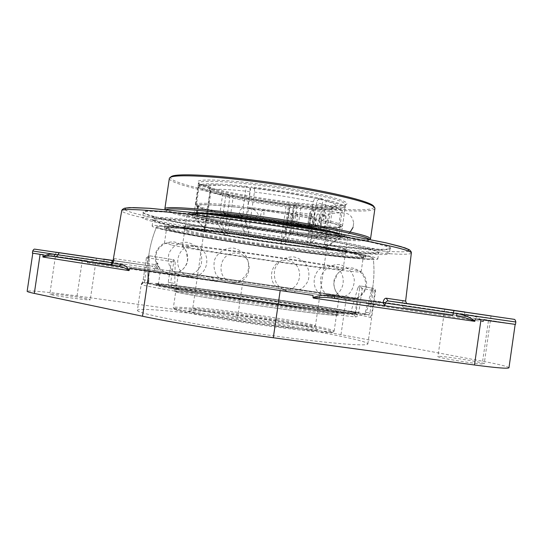 <?xml version="1.0" encoding="UTF-8"?>
<svg xmlns="http://www.w3.org/2000/svg" width="543" height="543" viewBox="0 0 543 543"><rect width="100%" height="100%" fill="white"/><g stroke="black" fill="none" stroke-linecap="round" stroke-linejoin="round"><path stroke-width="0.41" stroke-dasharray="2.71 2.04" d="M228.209 225.847C181.912 219.861 152.522 217.757 153.024 219.867L153.112 220.125C156.18 224.15 232.533 237.488 295.765 245.789C338.995 251.552 375.892 255.02 378.566 253.011L378.722 252.794C378.525 251.076 363.552 247.472 333.809 241.981C304.514 236.68 263.375 230.381 228.209 225.847M295.969 245.334C232.465 237.006 155.766 223.58 152.631 219.481C152.732 218.714 155.685 218.367 161.495 218.449L192.018 220.906C213.63 223.234 238.533 226.424 266.735 230.476C294.924 234.651 319.698 238.71 341.072 242.646L371.018 249.02C376.604 250.601 379.34 251.769 379.211 252.536C376.489 254.572 339.389 251.11 295.969 245.334M387.458 252.291L389.372 253.642C386.935 259.717 202.227 234.277 153.445 221.68C146.237 219.867 142.619 218.524 142.578 217.641L145.137 216.861L165.038 217.573C185.475 219.209 218.062 223.017 254.226 228.08C290.553 233.239 326.703 239.13 352.353 244.017L380.657 250.167L387.458 252.291M227.198 232.73C262.364 237.352 303.503 243.603 332.825 248.769C362.588 254.104 377.595 257.511 377.826 258.991C377.541 261.095 339.687 257.328 294.964 251.287C230.246 242.66 151.775 229.194 152.115 226.064C151.572 224.232 180.914 226.635 227.198 232.73M154.151 216.867C202.003 229.825 381.084 254.511 389.888 248.87L390.105 248.558L388.211 247.092C384.614 245.707 378.437 243.99 369.668 241.927L353.154 238.465C327.531 233.449 291.394 227.49 255.061 222.345C218.897 217.309 186.297 213.609 165.846 212.116C156.622 211.546 149.977 211.39 145.904 211.655L143.325 212.557L143.447 212.917C144.268 213.888 147.839 215.204 154.151 216.867M388.869 246.59C390.566 247.357 391.123 247.961 390.539 248.389C380.276 255.122 150.852 221.653 142.965 212.272L144.316 211.146C147.648 210.738 153.669 210.765 162.391 211.213L200.034 214.668L251.463 221.157C279.937 225.169 306.483 229.336 331.115 233.653L369.715 241.248C378.804 243.379 385.184 245.158 388.869 246.59M112.679 262.907L113.277 263.029L111.03 264.814M103.638 259.092L104.874 263.335L102.322 262.955L200.808 277.222L201.86 275.437C207.521 275.98 212.686 277.901 217.356 281.206L217.085 281.559C212.394 279.353 206.992 277.914 200.883 277.235L154.762 270.713L154.219 268.568L101.806 260.857L102.274 262.948C97.136 262.167 92.201 262.126 87.477 262.826L87.409 262.479C92.249 260.715 97.048 260.172 101.806 260.857L32.716 250.995M104.874 263.335L200.883 277.235L104.88 263.335L154.748 270.706L156.479 268.948L201.86 275.437M112.001 260.491L152.4 266.233L112.835 260.436L152.4 266.233L154.219 268.568L156.479 268.948C156.669 266.403 155.895 264.909 154.171 264.461L152.393 266.233L112.028 260.491M378.091 301.358L379.435 303.618C374.853 302.709 370.53 302.743 366.471 303.727L366.355 303.299C370.448 301.155 374.365 300.51 378.091 301.358L401.732 305.037L403.537 307.494L403.564 305.254L401.732 305.037C402.146 302.315 402.621 300.883 403.171 300.747L405.621 301.087M515.836 321.999L464.665 314.248L464.564 316.515L467.923 317.017L467.896 314.723C473.869 315.646 479.055 317.852 483.467 321.327L483.318 321.653C478.824 319.406 473.72 317.865 468.005 317.024L403.537 307.494M366.355 303.299L366.389 301.623L297.055 291.231L217.831 279.679L217.356 281.206M112.666 263.002L113.263 263.029L114.532 258.631L154.171 264.461M407.372 303.598L405.044 303.225L403.171 300.747M407.406 303.605L405.044 303.225L407.155 303.53L405.058 303.225L403.564 305.254L464.665 314.248L464.767 311.967M110.521 264.889L113.277 263.029L114.098 259.513L113.127 260.341L114.532 258.631M515.49 324.409L483.745 319.393L483.467 321.327M364.095 314.234L368.745 314.94L369.987 312.897L371.792 313.202L375.016 290.878L373.204 290.634L369.987 312.897L365.283 312.191L364.095 314.234C351.348 310.535 232.58 292.609 176.448 285.727L174.785 283.385L170.665 282.76L172.335 285.102L170.509 286.935C230.096 294.048 357.321 313.318 370.618 317.485L368.724 314.94C355.957 311.132 230.761 292.243 172.375 285.109L176.448 285.727M370.618 317.485L371.792 313.202M358.767 312.429L356.16 312.069L359.615 288.197L362.222 288.584L358.767 312.429C358.197 315.354 357.138 316.854 355.577 316.936C330.388 314.268 267.977 305.709 216.8 297.802C169.701 290.559 140.257 285.204 141.221 284.362L144.472 282.285L147.73 257.749L148.972 255.678L149.854 255.807L149.271 257.973L146.44 257.579L171.283 261.57L168.221 282.414C168.031 285.007 168.792 286.514 170.509 286.935M137.399 310.331C136.266 312.374 165.527 319.012 212.571 326.71C248.327 332.581 290.485 338.411 320.73 341.696C351.457 344.927 367.163 345.674 367.855 343.95C368.249 341.282 330.083 333.504 284.613 326.255C218.904 315.639 138.16 306.408 137.399 310.331L141.221 284.362C141.608 282.862 142.551 282.163 144.058 282.265L142.341 283.242L143.155 279.747L148.823 280.629L148.796 282.944L148.368 283.079C148.001 283.887 178.287 289.209 224.958 296.302C271.541 303.381 324.938 310.745 348.891 313.447L351.145 311.302L356.16 312.069L353.853 314.207L355.577 316.936M141.913 284.193L143.182 279.74L146.44 257.579L148.979 255.685L146.42 257.572L143.182 279.74M168.221 282.414L170.665 282.76L173.719 261.936L173.217 259.717L171.283 261.57L175.179 262.147L174.045 259.839L148.979 255.685L174.045 259.839M372.152 288.19L371.541 290.39L373.204 290.634L373.102 288.326L360.443 285.903L359.615 288.197L357.844 287.939L359.425 285.761L360.491 285.91L362.222 288.584L375.532 290.885C375.179 289.175 374.819 288.414 374.46 288.604L360.443 285.903L373.102 288.326L375.016 290.878L375.532 290.885L367.855 343.95M175.179 262.147L174.785 283.385M365.283 312.191L371.541 290.39M148.823 280.629L149.271 257.973M357.844 287.939L351.145 311.302M293.892 250.988C244.859 244.425 187.532 235.078 165.601 229.832C159.513 228.386 156.533 227.347 156.655 226.723L159.418 226.214L179.584 227.442C199.994 229.404 231.861 233.402 265.595 238.289C299.322 243.244 331.006 248.511 351.117 252.468L370.788 257.049L373.285 258.325C373.564 260.436 337.196 256.839 293.892 250.988C231.257 242.653 155.468 229.614 156.655 226.723L159.418 226.214L179.59 227.442C200.021 229.404 231.909 233.402 265.656 238.296L334.413 249.332L363.423 255.088C369.267 256.527 372.552 257.606 373.285 258.332C373.509 260.43 337.162 256.832 293.892 250.988M438.099 356.446L437.923 356.554C436.233 357.783 485.204 365.493 484.186 363.817C485.204 362.534 440.407 355.394 438.099 356.446M52.542 294.075L49.813 294.15C48.571 295.148 91.36 301.012 90.274 299.702C91.238 298.935 61.821 294.55 52.542 294.075M508.961 367.781C508.18 366.593 499.404 364.414 482.632 361.238L340.997 334.644C310.114 328.915 275.613 323.404 237.495 318.11L77.031 295.935C58.882 293.444 44.628 291.842 34.27 291.123C29.668 290.831 27.293 290.885 27.15 291.272M483.745 319.393L515.171 324.361L475.261 318.843M43.162 254.85L32.804 253.167L39.775 254.029L87.654 260.816L32.404 253.113M217.831 279.679L366.389 301.623M313.019 295.399L129.702 268.215M87.409 262.479L87.654 260.816M188.333 247.398L182.455 245.796C183.846 245.131 201.887 247.146 236.592 251.843C288.279 258.896 346.095 268.446 343.108 269.233L343.047 269.294C340.692 271.052 217.017 253.479 188.333 247.398M276.754 319.515C308.791 324.565 334.495 329.628 334.135 331.115L334.047 331.244C334.332 333.341 276.984 326.771 226.831 318.639C193.532 313.189 175.735 309.578 173.427 307.813L173.38 307.664C173.271 305.342 229.838 312.028 276.754 319.515M232.411 280.466L184.566 273.061C213.922 277.032 339.674 295.46 339.26 295.745L232.411 280.466M195.582 214.227L196.376 213.671C196.342 214.227 197.957 214.994 201.215 215.971L220.254 220.397L219.426 221.395L200.041 216.929C195.751 215.652 194.265 214.756 195.582 214.227L191.38 213.284L196.247 214.057C201.514 213.297 216.813 214.437 242.158 217.485L240.481 216.929L245.049 217.499L246.698 218.055C273.672 221.564 297.354 225.352 317.75 229.404L324.721 230.381L321.035 230.083C338.194 233.795 343.638 235.927 337.352 236.463L341.907 237.189L336.069 236.524C327.327 236.619 311.757 235.255 289.365 232.438L289.229 231.304C311.275 234.067 326.587 235.391 335.18 235.268L336.069 236.524M291.014 223.221C313.773 226.003 329.628 227.218 338.574 226.886L337.373 227.809C328.59 228.114 312.992 226.899 290.58 224.15L293.424 206.666L293.295 205.505L291.245 204.609L290.01 207.392L284.668 244.045L290.586 232.852L285.38 231.929C262.568 228.922 241.655 225.623 222.65 222.019L219.426 221.395M290.586 232.852L289.365 232.438M195.595 212.707C191.509 212.639 189.147 212.849 188.509 213.318C187.735 214.777 196.688 217.363 215.367 221.062C237.379 225.325 261.957 229.227 289.093 232.764C322.196 237.053 348.667 238.927 346.59 236.381C346.108 235.743 343.902 234.875 339.972 233.768M242.158 217.485L242.721 216.419C217.818 213.44 202.756 212.333 197.537 213.107L196.247 214.057M317.75 229.404L317.071 228.155C297.021 224.15 273.747 220.431 247.255 216.99L246.698 218.055M337.352 236.463L336.456 235.2L338.947 234.474C339.002 233.388 332.805 231.508 320.356 228.841L321.035 230.083M222.65 222.019L223.485 221.028C242.185 224.585 262.771 227.843 285.238 230.795L285.38 231.929M223.859 213.623L223.336 212.523C242.626 216.331 263.85 219.732 287.03 222.725L286.595 223.655C263.762 220.696 242.85 217.356 223.859 213.623L224.558 213.671L223.485 221.028M196.871 205.213L195.921 203.903L195.534 204.752C197.265 206.449 205.458 208.817 220.112 211.865L220.641 212.965C206.218 209.978 198.168 207.664 196.485 206.028L196.871 205.213L198.019 205.397L196.865 213.277M319.148 219.976L320.166 218.856C299.451 214.533 275.355 210.623 247.886 207.127L248.09 208.464C275.084 211.913 298.765 215.747 319.148 219.976L318.273 219.915L317.071 228.155M338.656 227.707L342.524 225.847C342.613 224.551 336.253 222.46 323.445 219.569L322.427 220.682C336.226 223.791 342.429 225.936 341.031 227.117L337.57 227.531L336.456 235.2M243.549 207.915L243.339 206.571C217.519 203.591 201.935 202.634 196.586 203.693L197.543 205.003C202.844 203.998 218.177 204.969 243.549 207.915L243.943 208.057L242.721 216.419M286.623 232.343L280.65 243.515L285.978 206.91L287.227 204.134L289.304 205.03L289.439 206.184L287.03 222.725M285.238 230.795L286.595 223.655M223.336 212.523L225.793 195.745L226.628 194.727L231.63 194.991L233.022 198.236L227.605 235.289L219.732 221.782M289.439 206.184C266.253 203.299 245.036 199.817 225.793 195.745M216.508 221.157L224.361 234.691L229.798 197.53L228.427 194.279L223.411 194.021L222.576 195.039L220.112 211.865M220.254 220.397L221.334 213.019L220.641 212.965M195.921 203.903L198.562 185.889L199.844 184.946L207.643 186.235C209.639 186.778 210.582 188.082 210.487 190.159L204.725 229.472L190.736 213.453M222.576 195.039C206.632 191.441 198.446 188.597 198.032 186.514L198.562 185.889M320.166 218.856L322.909 199.987L322.23 198.765L316.304 198.48C314.75 198.616 313.739 199.743 313.284 201.86L307.338 242.741L321.436 229.703M247.255 216.99L248.477 208.614L248.09 208.464M248.477 208.614C274.975 211.994 298.243 215.761 318.273 219.915M339.864 226.777L342.409 209.259L341.52 207.989L333.049 206.788L330.504 209.544L324.924 247.975L341.907 237.189M320.356 228.841L321.551 220.621L322.427 220.682M321.551 220.621C333.979 223.411 340.156 225.42 340.088 226.655L337.57 227.531M243.339 206.571L246.135 187.416L246.692 186.385L249.325 187.539C249.97 188.048 250.167 189.392 249.923 191.57L243.875 232.94L240.481 216.929M197.537 213.107L198.697 205.186L197.543 205.003M198.697 205.186C203.951 204.209 219.033 205.166 243.943 208.057M340.604 237.243L323.696 247.988L329.255 209.72L332.011 206.951L340.217 208.179L341.106 209.442L338.574 226.886M335.18 235.268L336.293 227.632L337.373 227.809M341.106 209.442C332.099 210.222 316.202 209.293 293.424 206.666M286.297 223.546C263.823 220.634 243.244 217.349 224.558 213.671M221.334 213.019C205.912 209.815 197.971 207.426 197.523 205.858L198.019 205.397M336.293 227.632C327.673 227.938 312.34 226.743 290.288 224.049L289.229 231.304M191.38 213.284L205.43 229.377L211.22 189.88C211.315 187.797 210.365 186.48 208.363 185.944L200.53 184.64L199.24 185.591L196.586 203.693M324.721 230.381L310.623 243.366L307.338 242.741M245.049 217.499L248.368 233.531L243.875 232.94M205.43 229.377L204.725 229.472M224.361 234.691L227.605 235.289M280.65 243.515L284.668 244.045M323.696 247.988L324.924 247.975M310.623 243.366L316.549 202.62C317.003 200.516 318.015 199.39 319.569 199.254L325.495 199.546L326.18 200.761L323.445 219.569M226.628 194.727C245.572 198.758 266.464 202.193 289.304 205.03M199.844 184.946L199.688 185.048C198.107 187.07 206.014 190.057 223.411 194.021M341.52 207.989C343.76 207.589 344.574 206.958 343.95 206.096C342.667 204.46 336.511 202.274 325.495 199.546M326.18 200.761C337.379 203.523 343.624 205.729 344.914 207.365L345.117 207.976L342.409 209.259M246.692 186.385C221.293 183.677 205.906 183.093 200.53 184.64M199.24 185.591C204.663 184.036 220.295 184.647 246.135 187.416M248.368 233.531L254.423 192.093C254.667 189.914 254.477 188.57 253.839 188.054L251.239 186.907L250.69 187.939C278.179 191.299 302.247 195.31 322.909 199.987M322.23 198.765C301.908 194.15 278.247 190.199 251.239 186.907M293.295 205.505C315.727 208.084 331.366 208.98 340.217 208.179M250.69 187.939L247.886 207.127M276.306 320.54C228.97 312.965 171.907 306.333 174.391 309.096C175.09 310.881 210.351 317.621 253.113 323.852C295.867 330.096 331.583 333.707 332.757 332.201C334.746 330.87 308.926 325.691 276.306 320.54M318.565 230.089C336.592 233.626 346.258 236.151 347.554 237.658L347.649 237.943C347.493 240.047 321.361 238.058 289.222 233.884C242.13 227.904 186.147 217.567 187.05 214.512L187.22 214.268C188.896 213.195 198.881 213.535 217.159 215.293M232.513 234.189C263.022 238.201 298.555 243.603 324.008 248.083C349.916 252.719 363.009 255.692 363.287 256.995C363.118 258.814 330.619 255.61 291.482 250.33C234.542 242.755 166.036 230.965 166.62 228.304C166.165 226.702 192.188 228.868 232.513 234.189M157.708 283.561L148.368 283.079C147.526 283.948 188.726 290.98 244.92 299.295C301.087 307.609 353.683 314.445 362.941 314.797L365.127 314.702C365.575 313.752 329.649 307.677 286.589 301.161C237.658 293.736 180.086 285.822 157.708 283.561M157.355 268.636L158.617 266.084L157.701 263.219C156.18 264.821 156.065 266.627 157.355 268.636M284.111 300.951C227.293 292.304 158.373 283.134 158.359 284.484C157.579 285.129 183.269 289.677 223.506 295.826L315.171 308.926C341.275 312.313 354.606 313.732 355.149 313.189C355.366 312.32 323.173 306.863 284.111 300.951M168.547 270.706L225.874 279.591L357.294 298.392C357.45 297.985 206.116 275.803 168.547 270.706M172.294 245.185C209.469 252.916 360.871 274.371 361.143 271.785L361.095 271.69C362.663 270.462 292.507 258.909 230.144 250.404C189.202 244.866 167.325 242.402 164.522 243.013L172.294 245.185M175.735 291.598C175.409 289.161 321.741 310.25 335.398 314.567L336.463 315.049C337.169 316.155 300.591 311.804 255.821 305.268C211.051 298.745 174.758 292.46 175.735 291.605L176.271 287.933C175.891 285.869 322.216 306.999 335.92 310.949L336.999 311.377L328.651 310.895C304.1 308.526 208.627 294.598 184.416 289.853L176.271 287.933M336.511 314.723L337.61 315.218C338.323 316.338 301.25 311.933 255.821 305.302C210.385 298.677 173.59 292.31 174.595 291.442L174.595 291.435C174.418 288.985 322.535 310.338 336.511 314.723M157.85 284.369C160.47 282.421 334.726 307.609 354.029 312.666C357.796 313.623 355.176 313.637 346.169 312.72C317.146 309.944 195.724 292.236 167.108 286.595L157.85 284.369M156.133 284.125C159.085 282.184 335.825 307.732 355.692 312.911L357.409 313.528L348.117 313.006L320.825 309.727L256.479 300.802L192.256 290.973L165.16 286.317L156.133 284.125M355.529 314.03L357.24 314.675C357.206 315.035 352.712 314.73 343.753 313.759C310.84 310.345 201.65 294.415 169.131 288.285C160.266 286.656 155.868 285.666 155.929 285.306L155.963 285.265C158.936 283.181 335.683 308.716 355.529 314.03M336.877 312.177L337.984 312.639L326.336 311.852C298.955 308.994 213.426 296.519 186.364 291.435L174.975 288.856C174.758 286.67 322.868 308.051 336.877 312.177M239.633 231.033C291.367 237.685 349.034 248.158 345.905 249.956C345.816 251.599 319.739 249.21 287.614 244.927C240.549 238.75 184.491 228.881 185.285 226.519C186.778 225.135 204.894 226.635 239.633 231.033M287.905 245.008C240.203 238.75 183.358 228.746 184.145 226.35C185.645 224.938 204.012 226.465 239.239 230.918C291.74 237.664 350.235 248.294 347.052 250.113C346.95 251.776 320.479 249.352 287.905 245.008M239.056 234.99L298.799 243.814C329.167 248.911 344.69 252.183 345.375 253.622C345.3 255.122 319.243 252.61 287.125 248.294C240.067 242.056 183.982 232.336 184.749 230.184C185.821 229.003 201.636 230.307 232.194 234.101L239.056 234.99M232.323 234.135C257.844 237.508 282.801 241.201 307.209 245.198C347.9 251.904 369.131 256.832 362.69 257.484C356.317 258.156 326.682 255.081 291.611 250.371C247.452 244.431 196.858 236.212 175.552 231.332C170.156 230.022 167.006 229.017 166.083 228.298L168.228 227.734L187.247 228.868L232.323 234.135M231.698 233.965C262.927 238.072 299.322 243.61 325.379 248.192C351.891 252.936 365.276 255.977 365.548 257.307C365.364 259.167 332.038 255.882 292.032 250.479C233.87 242.741 163.81 230.687 164.359 227.958C163.891 226.316 190.444 228.522 231.698 233.965M292.182 249.454C234.013 241.737 163.966 229.628 164.529 226.818C164.067 225.128 190.627 227.286 231.881 232.709C263.117 236.802 299.505 242.348 325.562 246.956C352.068 251.721 365.446 254.796 365.717 256.167C365.52 258.081 332.194 254.843 292.182 249.454M287.559 247.377C239.863 241.072 182.998 231.175 183.765 228.922C185.251 227.612 203.611 229.207 238.832 233.7C291.326 240.508 349.841 251.009 346.672 252.692C346.59 254.253 320.126 251.748 287.559 247.377M171.201 176.658C163.199 182.448 235.574 197.93 296.933 205.152L297.055 206.279C237.949 199.267 168.289 184.803 169.335 178.403M374.941 208.397C374.385 212.707 341.045 211.505 300.944 206.74L300.822 205.614C343.278 210.65 377.806 211.532 373.652 206.191M297.055 206.279L293.098 233.449L292.677 234.366L285.964 232.126L290.322 202.179L296.933 205.152M165.004 209.116C168.289 213.684 235.866 226.112 293.098 233.449M258.298 214.716C256.418 210.623 252.909 208.383 247.757 208.01C243.726 207.222 240.848 208.424 239.117 211.621C240.182 215.686 243.026 217.838 247.662 218.082C252.271 218.938 255.814 217.818 258.298 214.716M292.874 218.999C292.385 221.843 291.72 223.349 290.878 223.506C290.016 223.037 289.772 221.184 290.145 217.933C290.634 215.082 291.299 213.582 292.141 213.426C292.996 213.901 293.24 215.761 292.874 218.999M300.822 205.614L294.306 202.648L294.863 203.673C323.241 206.835 340.027 207.338 345.219 205.179L345.606 204.623L343.821 202.777C336.64 198.568 300.985 190.898 263.864 185.937C226.702 180.934 198.494 179.984 198.521 183.167L198.738 183.812L197.788 182.543C201.039 187.416 248.864 197.258 290.322 202.179L288.883 202.96L284.824 230.863L285.964 232.126C240.997 226.356 189.005 216.521 192.982 214.03C194.801 212.137 228.413 215.028 268.14 220.838C307.874 226.621 340.902 233.449 342.097 235.784C344.011 238.126 320.302 236.51 289.942 232.635L296.566 234.868L296.98 233.952C335.255 238.852 367.339 241.336 370.312 239.069M292.677 234.366C236.008 227.083 169.124 214.824 165.961 210.399L166.185 209.639M369.036 239.225L369.03 240.026C366.152 242.226 334.454 239.734 296.566 234.868M296.98 233.952L300.944 206.74M284.824 230.863C242.083 225.352 193.206 216.134 194.102 213.324L194.272 213.08C196.125 211.322 225.046 213.616 261.468 218.727C297.863 223.825 332.153 230.415 339.368 233.483L341.228 234.786C341.092 236.707 318.938 235.18 290.79 231.63L289.942 232.635L294.306 202.648C323.648 205.953 341.038 206.483 346.488 204.236C351.66 201.249 317.546 192.337 273.238 185.903C228.936 179.414 193.688 178.206 197.788 182.543M294.496 225.494L294.611 225.521C296.912 226.112 298.636 212.374 296.261 212.381C294.048 211.763 292.263 225.033 294.496 225.494M198.738 183.812C201.853 188.509 248.219 198.066 288.883 202.96M290.79 231.63L294.863 203.673M353.663 223.098L353.031 227.456L353.663 223.098C352.617 216.508 349.285 213.161 343.665 213.06C334.549 212.17 325.006 214.709 315.035 220.689C314.132 225.562 319.074 228.331 322.576 230.436C327.789 233.347 332.92 235.221 337.977 236.056L338.954 236.157C342.755 236.667 346.251 235.682 349.441 233.198M309.625 232.418L309.802 232.458C313.447 233.463 316.603 210.541 312.972 209.422L312.72 209.347C309.055 208.268 305.906 231.732 309.625 232.418M310.345 227.49L310.453 227.517C312.625 228.094 314.377 214.281 312.123 214.309C310.026 213.698 308.227 227.042 310.345 227.49M317.309 213.996L315.218 220.791L315.205 228.46L317.261 229.255L319.311 222.508L319.345 214.913L317.309 213.996L323.343 214.729L325.332 215.646L325.277 223.248L323.248 230.015L321.239 229.221L321.28 221.544L323.343 214.729M321.28 221.544L315.218 220.791M321.239 229.221L315.205 228.46M323.248 230.015L317.261 229.255M325.277 223.248L319.311 222.508M325.332 215.646L319.345 214.913M311.295 216.27C309.639 220.492 309.422 223.73 310.65 225.99L311.302 225.542C312.951 221.32 313.162 218.089 311.933 215.843L311.295 216.27M262.439 219.42C264.251 215.293 264.414 212.103 262.927 209.863L262.201 210.27C260.375 214.397 260.206 217.587 261.699 219.847L262.439 219.42M323.234 231.807L321.951 232.75C319.25 232.981 320.39 216.677 323.356 212.897L324.585 212.035C327.273 211.892 326.167 227.877 323.234 231.807M311.302 230.293C314.329 226.39 315.381 210.46 312.571 210.589L311.295 211.444C308.227 215.198 307.155 231.44 309.965 231.223L311.302 230.293M87.477 262.826L217.085 281.559M124.863 209.734C133.89 216.121 226.865 232.506 303.313 242.436C355.522 249.318 401.949 253.54 408.607 251.131M464.564 316.515L403.517 307.487M483.318 321.653L366.471 303.727M411.343 253.018C410.678 256.54 360.423 252.033 303.544 244.493C222.196 233.89 121.931 216.114 121.7 210.759M148.796 282.944L144.472 282.285C138.832 282.387 167.583 287.634 218.035 295.358C268.371 303.075 328.515 311.383 353.853 314.207L348.891 313.447M340.997 334.644L346.224 298.575M237.495 318.11L242.578 283.263M482.632 361.238L488.53 320.119M77.031 295.935L82.332 260.049M233.022 198.236C248.993 201.596 266.647 204.487 285.978 206.91M287.301 204.154C266.912 201.616 248.28 198.555 231.42 194.964M228.196 194.251C220.675 192.541 215.028 190.973 211.275 189.548C207.582 188.129 206.374 187.023 207.643 186.235M210.487 190.159L209.998 190.695C209.937 191.353 211.22 192.181 213.861 193.172L229.798 197.53M319.569 199.254C334.671 203.082 339.531 205.587 334.149 206.774M330.504 209.544L332.459 208.56C332.547 207.216 327.239 205.234 316.549 202.62M208.363 185.944C213.385 184.62 227.035 185.156 249.325 187.539M249.923 191.57C228.956 189.297 216.06 188.733 211.22 189.88M233.958 316.393C272.878 322.651 317.132 327.755 315.408 325.983C315.721 324.945 296.505 321.184 271.955 317.329C242.925 312.734 208.505 308.336 197.061 307.847L192.792 308.098C193.749 309.32 207.474 312.082 233.958 316.393M290.01 207.392C308.892 209.571 321.979 210.345 329.255 209.72M313.284 201.86C296.315 198.1 276.692 194.842 254.423 192.093M253.839 188.054C277.521 190.953 298.345 194.428 316.304 198.48M332.879 206.964C325.135 207.691 311.282 206.91 291.32 204.63M193.532 310.63C205.729 311.058 241.9 315.626 272.41 320.485L290.749 323.54L315.171 328.522L318.259 329.893L314.037 330.205L284.756 327.388L239.714 321.103L201.799 314.533L191.713 312.205L189.005 310.874L193.532 310.63M378.566 253.011L379.211 252.536M153.112 220.125L152.631 219.481M377.826 258.991L378.722 252.794M152.115 226.064L153.024 219.867M389.888 248.87L390.539 248.389M143.447 212.917L142.965 212.272M143.325 212.557L142.578 217.641M390.105 248.558L389.372 253.642M364.102 314.241L369.036 315.008C351.491 310.331 230.354 292.263 172.335 285.102L176.414 285.72M156.655 226.723C149.115 244.805 146.352 263.593 148.368 283.079C146.345 263.586 149.115 244.798 156.662 226.716M372.641 288.163C374.168 278.247 374.385 268.296 373.285 258.325M444.751 309.13L437.923 356.554M491.055 315.904L484.186 363.817M56.024 252.217L49.813 294.15M96.416 258.101L90.274 299.702M182.496 245.87L186.174 250.832L187.573 260.09C186.595 265.636 183.595 269.708 178.566 272.308L173.38 307.664M343.047 269.294L338.106 273L334.128 281.471C333.477 287.064 335.187 291.829 339.26 295.745M334.135 331.115L339.266 295.752M197.523 205.858L196.132 214.173M242.185 217.492C216.813 214.465 201.629 213.318 196.627 214.057M317.682 229.39C297.32 225.345 273.665 221.571 246.726 218.062M340.088 226.655L339.097 235.071C338.404 234.237 332.357 232.574 320.961 230.069M196.485 206.028L195.534 204.752M341.031 227.117L342.307 226.166M195.412 204.385L198.032 186.514M231.63 194.991C248.389 198.555 266.918 201.602 287.227 204.134M228.427 194.279C220.967 192.575 215.476 191.055 211.967 189.717L209.34 188.469L209.998 190.695L192.792 308.098C191.76 310.189 191.021 311.051 190.573 310.691L193.878 310.664C201.175 311.03 214.363 312.395 230.551 314.458L282.536 322.142C299.084 324.863 313.304 327.884 315.164 328.556L316.786 329.106C316.087 329.058 315.626 328.013 315.408 325.983L332.459 208.56L333.721 206.611L333.049 206.788M199.688 185.048L198.399 185.991M343.95 206.096L344.914 207.365M342.524 225.847L345.117 207.976M332.011 206.951C324.762 207.643 311.173 206.863 291.245 204.609M332.757 332.201L334.047 331.244M174.391 309.096L173.427 307.813M343.108 269.233L347.649 237.943M182.455 245.796L187.05 214.512M188.509 213.318L187.22 214.268M346.59 236.381L347.554 237.658M365.127 314.702C372.6 296.675 375.328 277.962 373.312 258.556M355.149 313.189L357.294 298.392C366.084 293.464 371.079 282.082 361.095 271.69M158.359 284.484L160.538 269.688C153.52 262.452 151.979 250.119 164.522 243.013M157.735 263.226C153.737 264.339 153.391 266.145 156.71 268.636L157.477 268.636M361.143 271.785L363.287 256.995M164.448 243.088L166.62 228.304M347.927 299.756C355.332 300.123 362.059 295.935 364.971 289.147C367.944 279.625 361.441 269.335 351.552 267.869C344.153 267.529 337.447 271.724 334.549 278.498C331.597 287.987 338.045 298.256 347.927 299.756M289.555 291.89C297.645 292.317 305.023 287.749 308.254 280.317C309.517 275.05 308.981 269.98 306.632 265.099C303.299 260.83 298.996 258.088 293.715 256.887C285.625 256.466 278.254 261.034 275.036 268.466C273.774 273.726 274.31 278.79 276.652 283.663C279.978 287.933 284.274 290.675 289.555 291.89M182.855 276.068C190.681 276.55 197.835 272.213 201.012 265.079C202.288 260.029 201.813 255.135 199.593 250.418C196.423 246.264 192.297 243.576 187.206 242.348C179.38 241.852 172.192 246.176 169.002 253.323C167.726 258.393 168.208 263.294 170.434 268.025C173.624 272.179 177.765 274.86 182.855 276.068M190.308 276.435C209.483 279.061 213.453 248.613 194.245 246.244C175.043 243.556 171.059 274.113 190.308 276.435M283.738 289.867C302.295 292.324 305.96 262.751 287.362 260.606C268.812 258.163 265.154 287.702 283.738 289.867M233.205 282.496C251.748 285.014 255.529 255.481 236.945 253.242C218.395 250.703 214.607 280.276 233.205 282.496M169.769 273.781C177.174 274.242 183.948 270.156 186.962 263.43C190.084 253.981 183.799 243.597 173.93 241.92C166.531 241.431 159.723 245.511 156.696 252.257C153.56 261.74 159.893 272.145 169.769 273.781M229.105 283.073C237.196 283.541 244.594 279.014 247.859 271.602C249.156 266.348 248.646 261.278 246.325 256.384C243.026 252.095 238.744 249.325 233.47 248.083C225.379 247.608 217.967 252.128 214.702 259.554C213.399 264.808 213.915 269.885 216.236 274.778C219.542 279.075 223.831 281.837 229.105 283.073M335.411 298.317C340.644 298.358 345.3 296.749 349.387 293.485C352.678 289.426 354.314 284.783 354.287 279.564C352.896 271.867 346.963 265.948 339.253 264.563C331.427 264.203 324.341 268.642 321.273 275.81C320.078 280.88 320.628 285.754 322.915 290.444C326.139 294.544 330.307 297.164 335.411 298.317M326.893 296.349C346.115 298.813 349.726 268.235 330.47 266.138C311.282 263.735 307.677 294.204 326.893 296.349M336.999 311.377L336.463 315.049M328.651 310.895L346.169 312.72M184.416 289.853L167.108 286.595M156.099 284.165L155.929 285.306M357.409 313.528L357.24 314.675M326.336 311.852L343.753 313.759M186.364 291.435L169.131 288.285M174.968 288.856L174.595 291.442M337.984 312.639L337.61 315.218M345.375 253.622L345.905 249.956M184.749 230.184L185.285 226.519M232.194 234.101L223.743 233.022M298.799 243.814L307.209 245.198M365.548 257.307L365.717 256.167M164.359 227.958L164.529 226.818M346.672 252.692L347.052 250.113M183.765 228.922L184.145 226.35M369.03 240.026L369.878 239.395M165.961 210.399L165.33 209.557M194.272 213.08L192.982 214.03M341.14 234.508L342.097 235.784M345.219 205.179L346.488 204.236M198.521 183.167L194.102 213.324M292.141 213.426L247.757 208.01M290.878 223.506L247.662 218.082M343.665 213.06L312.72 209.347M337.977 236.056L309.802 232.458M312.123 214.309L296.261 212.381M310.453 227.517L294.611 225.521M345.606 204.623L341.228 234.786M311.933 215.843L262.927 209.863M310.65 225.99L261.699 219.847M324.585 212.035L312.571 210.589M321.951 232.75L309.965 231.223"/><path stroke-width="0.81" d="M121.374 264.482L118.747 266.491C122.453 266.81 125.867 268.181 128.99 270.597L129.22 270.149C126.621 266.423 124.008 264.536 121.374 264.482L112.666 263.002C111.6 264.712 110.887 265.344 110.521 264.889M111.03 264.814L112.028 262.785L112.679 262.907M110.616 264.889L118.747 266.491L53.676 256.445L55.23 254.423C50.451 253.744 46.338 254.491 42.897 256.669L42.911 257.043C45.972 255.991 49.562 255.794 53.676 256.445L110.636 264.889M407.372 303.598L387.797 300.903L386.236 301.575L385.557 303.075L456.962 313.589L456.487 316.107C463.254 317.078 469.349 318.822 474.779 321.341L474.955 320.988C469.688 317.098 463.695 314.635 456.962 313.589L515.836 321.999C515.47 320.214 514.893 319.318 514.106 319.318L388.035 300.924L386.229 298.216C384.661 298.216 383.589 299.736 382.998 302.77L385.557 303.075L384.763 305.485L382.998 302.77L333.87 295.806C327.001 294.442 320.065 295.019 313.039 297.537L313.25 298.087C319.97 297.001 327.171 297.15 334.841 298.528L333.87 295.806M129.22 270.149L129.702 268.215L313.019 295.399L313.039 297.537M491.001 315.904L444.751 309.13L491.001 315.904M59.241 252.76L34.881 249.169C34.168 248.925 33.449 249.536 32.716 250.995L57.809 254.803L59.241 252.76L111.967 260.484L112.028 262.785L57.809 254.803L56.363 256.846M94.143 257.782L56.024 252.217L94.143 257.782M474.955 320.988L475.261 318.843L515.49 324.409L515.836 321.999M32.797 253.208L27.15 291.272C27.123 291.679 29.512 292.399 34.311 293.417L142.517 316.236C171.147 322.332 224.245 331.128 273.312 337.746L474.487 364.991C496.424 367.882 507.915 368.812 508.961 367.781L515.164 324.402M32.716 250.995L32.404 253.113L43.162 254.85L42.897 256.669M339.972 233.768C317.716 226.933 218.877 212.517 195.595 212.707M217.159 215.293L241.526 218.062C269.83 221.687 295.507 225.691 318.565 230.089M164.875 208.729L169.335 178.403L169.905 177.602C174.052 173.916 215.734 175.918 267.251 183.154C318.755 190.355 364.923 200.713 373.075 206.191L374.622 207.467L374.941 208.397L370.55 238.737L368.588 237.189C360.023 233.042 310.311 223.383 257.117 216.005C203.89 208.593 164.42 205.79 164.875 208.729L165.33 209.557M374.622 207.467L373.652 206.191C370.713 201.277 326.906 190.681 273.672 182.93C220.444 175.145 175.423 172.783 171.201 176.658L169.905 177.602M369.878 239.395L370.55 238.737M166.185 209.639C169.233 207.216 214.342 211.064 268.405 218.965C322.474 226.838 366.81 236.035 369.036 239.225M349.441 233.198L353.031 227.456M474.779 321.341L313.25 298.087M408.607 251.131L408.397 249.42L401.053 246.658L386.29 242.911L336.198 233.103L267.937 222.209L199.396 213.148L148.592 208.234L133.381 207.609L125.555 208.152L124.863 209.734M42.911 257.043L128.99 270.597M452.706 315.551L334.841 298.528L452.706 315.551L453.975 310.582M411.343 253.018C411.56 252.183 410.881 251.097 409.313 249.739L404.868 247.832L385.903 242.809L336.144 233.09L268.765 222.325L200.924 213.324L149.922 208.308L129.58 207.636L124.625 208.193C122.793 208.987 121.815 209.842 121.7 210.759C121.109 207.888 157.382 210.114 216.698 217.648C262.201 223.411 315.999 231.671 353.86 238.662C392.127 245.884 411.289 250.669 411.343 253.018L405.621 301.087L386.229 298.216M407.155 303.53L464.767 311.967L407.155 303.53M103.632 259.092L112.835 260.436L103.638 259.092M474.487 364.991L480.989 319.671M273.312 337.746L280.168 290.661M142.517 316.236L149.135 271.235M34.311 293.417L40.101 254.382M121.7 210.759L112.666 263.002M405.621 301.087C406.435 303.327 407.033 304.168 407.406 303.605"/></g></svg>
